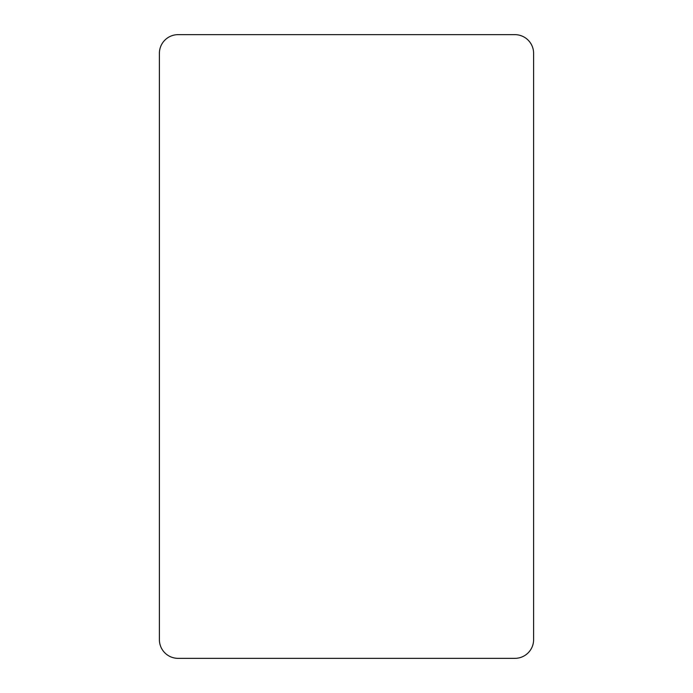 <?xml version="1.0" encoding="UTF-8"?>
<svg xmlns="http://www.w3.org/2000/svg" width="693" height="693" viewBox="0 0 693 693"><rect width="100%" height="100%" fill="white"/><g stroke="black" fill="none" stroke-linecap="round" stroke-linejoin="round"><path stroke-width="1.04" d="M514.899 34.65L178.101 34.65L514.899 34.65A18.711 18.711 0 0 1 533.61 53.361L533.61 639.639L533.61 53.361M159.39 53.361L159.39 639.639L159.39 53.361A18.711 18.711 0 0 1 178.101 34.65M159.39 639.639A18.711 18.711 0 0 0 178.101 658.35L514.899 658.35A18.711 18.711 0 0 0 533.61 639.639M178.101 658.35L514.899 658.35"/></g></svg>
